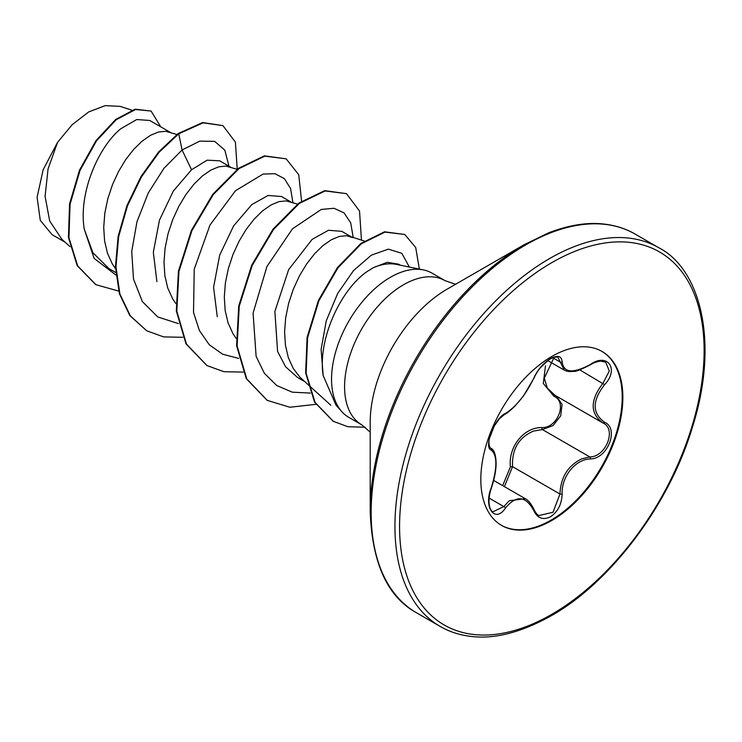 <?xml version="1.0" encoding="UTF-8"?>
<svg xmlns="http://www.w3.org/2000/svg" width="742" height="742" viewBox="0 0 742 742"><rect width="100%" height="100%" fill="white"/><g stroke="black" fill="none" stroke-linecap="round" stroke-linejoin="round"><path stroke-width="1.11" d="M505.506 413.433A1.642 1.363 63.4 0 1 504.903 414.138L499.385 418.766L494.246 426.121L489.572 438.049C487.995 442.751 489.739 448.363 490.499 447.973L491.009 448.233C494.191 449.986 495.888 454.874 496.083 462.897C496.175 469.844 494.626 478.182 491.427 487.893L491.297 487.717C497.363 467.896 497.363 455.347 491.297 450.079C483.144 447.834 494.997 417.282 505.506 413.433C516.311 406.468 525.707 394.772 533.711 378.346C537.412 370.026 543.005 363.441 550.499 358.581C557.836 354.889 561.722 356.012 562.139 361.948C563.632 372.92 573.037 373.764 590.372 364.47C607.615 352.292 619.459 369.164 604.6 384.681C592.042 400.717 592.042 413.248 604.6 422.281C619.477 428.431 607.587 458.973 590.372 458.927C575.319 459.261 561.323 476.679 562.139 494.042C561.713 504.235 557.836 511.813 550.499 516.766C543.005 520.392 537.412 518.296 533.711 510.477C525.698 495.767 516.302 494.933 505.506 507.964C494.979 524.01 483.144 507.101 491.297 487.717M491.427 487.893C489.145 494.515 488.477 500.525 489.423 505.914C490.1 509.031 491.25 511.006 492.864 511.841L503.837 506.591L509.235 500.739L525.253 498.661M556.583 396.228L562.056 404.418L560.72 415.798L553.059 425.565L542.393 429.553L533.461 431.093C518.714 437.437 511.748 449.29 512.555 466.662L504.412 486.631M533.711 510.477A1.642 0.89 157.4 0 0 534.027 509.578C535.761 513.019 537.375 515.013 538.877 515.551L553.022 512.258L559.96 494.033C560.664 477.421 567.88 465.707 581.617 458.89L589.797 456.924C605.936 457.1 616.936 428.83 602.977 423.005L603.005 423.014A1.642 1.085 117.9 0 1 602.977 423.005C589.946 413.526 589.946 400.281 602.977 383.262L609.303 371.037L605.695 362.124M502.659 485.62L510.422 466.774C508.112 446.823 523.991 427.114 541.929 427.577C557.539 428.292 567.695 402.09 554.061 396.358L543.292 383.456L545.509 365.787M601.725 351.281A100.43 57.987 -60 0 1 616.695 431.872A100.43 57.987 -60 0 1 551.176 520.068A100.43 57.987 -60 0 1 501.295 525.234M551.844 356.448A100.43 57.987 -60 0 1 602.068 351.476A100.43 57.987 -60 0 1 617.455 431.955A100.43 57.987 -60 0 1 551.844 520.457A100.43 57.987 -60 0 1 501.629 525.429A100.43 57.987 -60 0 1 486.233 444.95A100.43 57.987 -60 0 1 551.844 356.448M370.202 511.303L370.202 422.467A108.87 62.857 120 0 1 447.176 289.13L447.194 289.13A108.87 62.857 120 0 0 447.176 289.13L524.112 244.712A217.675 125.676 120 0 0 370.202 511.303C372.03 563.02 387.435 596.828 416.438 612.734L440.21 626.452C449.253 631.711 459.428 635.013 470.725 636.376C494.283 639.409 521.097 632.546 551.167 615.795C610.23 582.748 668.987 505.191 692.184 427.967C720.046 341.088 699.706 268.483 658.84 247.772A218.63 126.223 120 0 0 549.525 258.606A218.63 126.223 120 0 0 406.699 451.266A218.63 126.223 120 0 0 440.21 626.452M398.658 264.189L387.222 262.297L373.217 267.751L367.689 271.182C340.875 288.907 317.335 339.641 323.187 375.619L335.996 405.095L341.663 411.495A83.252 48.063 -60 0 1 338.417 343.407A83.252 48.063 -60 0 1 390.422 277.276A83.252 48.063 -60 0 1 423.404 269.902A83.252 48.063 -60 0 1 432.048 273.158L445.079 280.68A83.252 48.063 120 0 0 403.453 284.798A83.252 48.063 120 0 0 349.065 358.163A83.252 48.063 120 0 0 361.827 424.878L370.202 432.169M373.217 267.751A74.339 42.915 -60 0 1 396.33 264.384L423.404 269.902M361.827 424.878L348.796 417.356A83.252 48.063 -60 0 1 341.663 411.495M351.318 236.846L341.774 231.337L328.474 230.27L312.141 239.369L288.619 269.698L274.874 311.436L277.582 351.43L285.633 366.817L297.579 377.493L304.758 381.629M352.58 237.57L346.495 235.715L339.298 236.438L331.322 239.768L322.946 245.611L314.58 253.783L306.604 264.013L299.397 275.959L293.322 289.195L288.666 303.255L285.698 317.641L284.585 331.841L285.457 345.355L288.35 357.7L293.229 368.44L299.972 377.224L307.624 384.226M170.437 132.419L149.745 120.473L136.723 119.545L120.668 128.82C97.935 147.575 78.281 193.708 84.282 229.204L92.926 252.772L108.796 268.493L115.724 272.49M176.921 134.506L165.624 131.288L158.417 132.011L150.44 135.341L142.074 141.175L133.699 149.355L125.723 159.586L118.525 171.532L112.441 184.767L107.794 198.828L104.817 213.214L103.713 227.414L104.585 240.918L107.479 253.263L112.357 264.013L115.52 268.687M230.734 167.228L219.604 160.801L207.139 160.17L191.557 169.751L173.313 191.074L159.447 220.189L153.334 252.308L156.896 281.626M237.217 169.315L225.911 166.097L218.714 166.82L210.737 170.15L202.362 175.984L193.996 184.164L186.019 194.395L178.813 206.341L172.738 219.576L168.082 233.637L165.114 248.023L164.001 262.223L164.872 275.727L167.766 288.082L172.645 298.822L175.808 303.497M291.022 202.037L281.478 196.519L268.14 195.461L251.844 204.56L233.647 225.856L219.697 255.09L213.575 287.302L217.276 316.723M297.505 204.124L286.208 200.906L279.001 201.629L271.025 204.959L262.659 210.802L254.283 218.973L246.307 229.204L239.109 241.15L233.025 254.385L228.378 268.446L225.401 282.832L224.297 297.032L225.169 310.546L228.063 322.891L232.942 333.631L236.095 338.306M64.99 242.115L52.079 234.657L40.291 220.374L37.1 197.279L43.184 169.64L57.533 142.381L72.178 124.675L88.715 111.921L105.188 105.624L119.889 106.375M57.533 142.381L48.072 168.87L45.086 196.352L49.686 220.986L61.874 239.295L70.017 246.659M191.557 169.751L182.068 149.986L199.774 141.138L214.661 141.351L224.835 150.172L228.972 166.208M115.919 275.013L94.151 258.439L84.282 229.204M178.395 323.595L157.814 316.973L142.39 301.604L133.486 278.992L131.733 251.427L136.964 221.747L148.242 193.041L163.982 168.276L182.068 149.986L178.748 133.792L203.123 122.838L222.925 125.621L235.39 142.102L237.236 169.297M118.655 291.059L95.904 284.696L77.706 265.951L68.941 237.728L70.063 204.245L80.043 170.363L96.516 140.859L116.244 119.712L135.591 109.491L151.08 111.05L160.754 126.826M178.247 133.504L158.64 151.934L140.961 176.605L126.975 205.525L118.145 236.355L115.455 266.573L119.397 293.73L129.859 315.61L146.703 330.774L130.36 315.897L119.898 294.017L115.956 266.87L118.646 236.642L127.485 205.812L141.462 176.893L159.14 152.221L178.748 133.792L178.247 133.504L202.622 122.541L222.925 125.621M95.653 284.548L77.205 265.664L68.44 237.44L69.562 203.948L79.542 170.066L96.015 140.572L115.743 119.425L135.081 109.204L151.08 111.05M292.914 202.64L290.586 188.561L284.436 178.674L275.004 173.702L263.076 174.073L235.502 190.713L209.977 225.086L194.237 269.179L193.514 312.484L199.412 330.552L209.253 344.724L222.581 354.184L238.692 358.405M353.201 237.449L350.706 222.888L344.084 212.898L333.983 208.27L321.286 209.439L292.459 228.833L266.916 266.563L253.078 313.068L256.12 356.392L264.356 373.282L276.627 385.45L292.265 392.175L310.351 393.075M409.361 267.046L401.821 253.3L388.372 249.145L371.362 255.155L353.535 270.57L337.684 293.424L326.257 320.832L321.11 349.389L323.187 375.619M146.703 330.774L163.592 336.896L182.801 337.295M301.595 201.156L298.729 174.741L286.171 158.844L264.857 156.145L239.045 168.601L213.232 194.654L191.918 230.66L178.933 271.47L176.819 311.204L186.483 344.14L207.018 365.593L223.899 371.705L243.088 372.104M361.465 240.111L359.536 211.043L346.468 193.653L325.163 190.954L299.351 203.401L273.529 229.445L252.224 265.45L239.23 306.26L237.115 345.995L246.761 378.93L267.287 400.392L289.872 407.247L315.879 404.334M419.351 269.077L415.705 247.494L404.752 234.481L384.996 232.088L361.308 243.803L337.916 267.881L318.902 300.77L307.605 337.638L306.131 373.18L315.053 402.387L333.353 421.326L347.887 426.724L365.305 427.225M286.171 158.844L264.356 155.857L238.544 168.313L212.731 194.358L191.417 230.372L178.432 271.182L176.318 310.917L185.982 343.852L206.768 365.444M346.468 193.653L324.662 190.657L298.85 203.113L273.028 229.157L251.714 265.163L238.729 305.973L236.605 345.698L246.261 378.643L267.037 400.244M404.752 234.481L384.495 231.801L360.807 243.506L337.415 267.593L318.401 300.482L307.105 337.35L305.63 372.892L314.543 402.099L333.102 421.178M590.372 364.47L590.335 364.851C580.476 369.831 574.967 371.983 573.826 371.306C569.837 371.853 566.647 371.445 564.263 370.072L557.993 357.449C558.568 356.698 553.059 356.633 548.468 360.102L540.222 367.911C540.055 368.004 536.522 372.401 534.027 378.04A1.642 0.9 22.7 0 1 533.711 378.346M554.116 357.319L544.285 378.207L547.299 388.038L554.858 395.236L602.346 422.652M510.422 466.774L512.555 466.662L559.96 494.033A1.642 0.464 -0.3 0 0 562.139 494.042M541.929 427.577A1.642 0.825 -91.4 0 0 542.393 429.553L589.797 456.924A1.642 0.927 86 0 1 590.372 458.927M555.452 395.579A1.642 0.974 -61.9 0 0 554.061 396.358M504.903 414.138L504.903 414.138C506.146 413.962 509.494 411.281 514.948 406.106L523.351 396.126L534.027 378.04M490.369 447.89L490.685 448.066A1.642 1.521 115.6 0 1 491.297 450.079M489.099 498.077L503.837 506.591A1.642 0.835 35.2 0 1 505.506 507.964M562.139 361.948A1.642 1.326 -179.5 0 1 559.96 361.883L552.809 357.746M604.6 384.681L579.771 369.868M604.6 422.281A1.642 1.085 117.9 0 1 603.005 423.014L603.348 423.209M551.844 262.622A215.356 124.331 120 0 0 399.567 526.375A215.356 124.331 120 0 0 551.844 614.293A215.356 124.331 120 0 0 704.121 350.539A215.356 124.331 120 0 0 551.844 262.622M447.176 289.13L524.112 244.712L549.006 232.663C569.55 224.882 588.1 222.043 604.656 224.14C615.916 225.512 626.053 228.814 635.069 234.045A218.63 126.223 120 0 0 525.753 244.879A218.63 126.223 120 0 0 382.928 437.539A218.63 126.223 120 0 0 416.438 612.734M493.699 480.445L525.141 498.596M455.579 284.288L445.079 280.68M131.863 110.15L119.907 106.301M398.667 264.18L400.495 265.237M95.904 284.696L95.403 284.409M330.867 405.253L308.18 384.736M364.266 241.02L349.899 236.392M206.517 365.305L207.018 365.593M266.786 400.096L267.287 400.392M332.852 421.029L333.353 421.326M635.069 234.045L658.84 247.772M490.286 447.825L491.028 448.251M547.763 360.603L564.05 370.008M534.027 509.578C531.272 503.837 528.341 500.219 525.243 498.707L525.243 498.707M590.335 364.851C592.96 363.023 596.345 361.781 600.501 361.122L605.732 362.133"/></g></svg>
